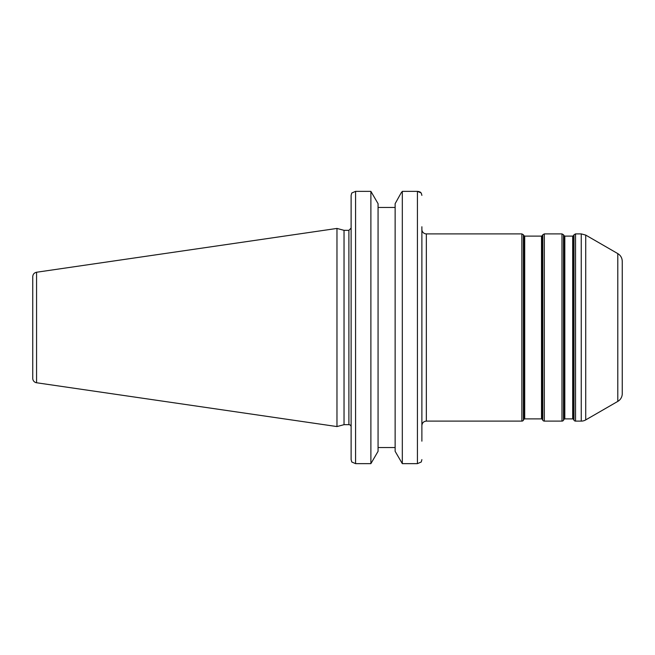 <?xml version="1.0" encoding="UTF-8"?>
<svg xmlns="http://www.w3.org/2000/svg" width="655" height="655" viewBox="0 0 655 655"><rect width="100%" height="100%" fill="white"/><g stroke="black" fill="none" stroke-linecap="round" stroke-linejoin="round"><path stroke-width="0.98" d="M572.699 418.881A0.892 0.892 0 0 1 573.477 419.323L573.477 235.677L572.699 236.119L572.699 418.881L564.815 418.881L564.815 236.119L572.699 236.119M564.815 236.119L564.045 235.677L564.045 419.323A0.892 0.892 0 0 1 564.815 418.881M541.505 418.881A0.892 0.892 0 0 1 542.274 419.323L542.274 235.677L541.505 236.119L541.505 418.881L524.704 418.881L524.704 236.119L541.505 236.119M524.704 236.119L523.926 235.677L523.926 419.323A0.892 0.892 0 0 1 524.704 418.881M573.993 234.785L575.532 233.892L575.532 421.108A1.785 1.785 0 0 1 573.993 420.215L573.993 234.785L573.477 235.677M563.529 420.215A1.785 1.785 0 0 1 561.99 421.108L561.99 233.892L563.529 234.785L563.529 420.215L564.045 419.323M561.99 233.892L544.33 233.892L544.33 421.108A1.785 1.785 0 0 1 542.79 420.215L542.79 234.785L542.274 235.677M523.41 420.215A1.785 1.785 0 0 1 521.871 421.108L521.871 233.892L523.41 234.785L523.41 420.215L523.926 419.323M426.348 233.892A4.454 4.454 0 0 1 421.885 229.438L421.885 425.562C422.147 422.86 423.638 421.37 426.348 421.108L426.348 233.892L521.871 233.892M421.885 441.167L421.885 226.761M617.796 401.392L617.796 253.608C620.653 255.385 622.135 257.964 622.25 261.329L622.25 393.671A8.916 8.916 0 0 1 617.796 401.392L585.717 419.912A8.916 8.916 0 0 1 581.255 421.108L581.255 233.892L575.532 233.892M348.894 424.669L344.039 424.669L344.039 230.331L348.894 230.331L348.894 424.669A2.227 2.227 0 0 1 351.121 426.904M351.121 195.386L351.121 459.613L351.768 462.004L355.583 463.642L355.583 191.358L351.768 192.996L351.121 195.386M421.247 192.996L421.885 195.386L421.247 192.996L417.431 191.358L417.431 463.642L421.247 462.004L421.885 459.613M401.081 192.996L402.317 191.358L417.431 191.358L402.317 191.358L402.317 463.642L395.137 451.32L395.137 203.68L401.081 192.996M370.886 463.642L378.066 451.32L378.066 203.68L370.886 191.358L355.583 191.358L370.886 191.358L370.886 463.642L355.583 463.642M395.137 207.447L378.066 207.447M417.505 191.358L419.044 191.588M419.699 191.833L420.526 192.308M36.565 382.757A4.454 4.454 0 0 1 32.75 378.344L32.75 276.656C32.93 274.24 34.207 272.775 36.565 272.243L336.973 228.431L336.973 426.569L36.565 382.757L36.565 272.243M378.066 447.553L395.137 447.553M417.431 463.642L402.317 463.642M585.717 419.912L585.717 235.088L581.255 233.892M573.477 419.323L573.993 420.215M564.045 235.677L563.529 234.785M542.274 419.323L542.79 420.215M523.926 235.677L523.41 234.785M575.532 421.108L581.255 421.108M544.33 421.108L561.99 421.108M544.33 233.892L542.79 234.785M426.348 421.108L521.871 421.108M617.796 253.608L585.717 235.088M348.894 230.331L351.121 228.096M344.039 230.331L336.973 228.431M344.039 424.669L336.973 426.569"/></g></svg>
